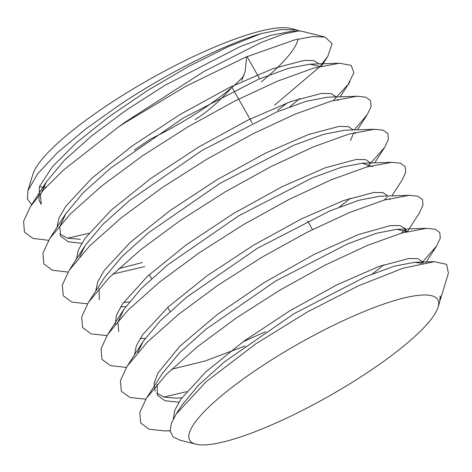 <?xml version="1.0" encoding="UTF-8"?>
<svg xmlns="http://www.w3.org/2000/svg" width="472" height="472" viewBox="0 0 472 472"><rect width="100%" height="100%" fill="white"/><g stroke="black" fill="none" stroke-linecap="round" stroke-linejoin="round"><path stroke-width="0.71" d="M134.396 150.043L150.603 138.975A98.978 21.028 150.5 0 0 231.994 87.32C219.462 101.344 207.125 112.124 194.983 119.658M45.843 187.349A151.813 32.255 -29.5 0 1 39.477 186.517M299.531 30.963L296.463 29.872L280.462 29.63L260.845 33.718C225.309 44.144 168.374 72.464 120.667 104.165L85.815 128.885L57.383 152.71L37.583 173.826L27.907 190.694L32.851 174.38A151.813 32.255 -29.5 0 1 119.174 97.551A151.813 32.255 -29.5 0 1 290.787 28.444L296.103 29.783M27.907 190.694L27.417 199.007L31.695 204.659M298.103 39.04A151.813 32.255 -29.5 0 1 261.346 81.815M319.969 66.41L327.745 56.457L332.129 43.607L324.99 37.07L312.588 36.574L294.664 39.872L245.593 57.183L185.944 86.252L124.879 122.779A183.03 39.506 149.3 0 0 118.124 127.263L124.791 122.39L204.022 71.425L261.7 42.268L283.725 34.008L298.428 30.963L301.921 31.252L324.99 37.064M274.562 105.173L319.113 67.354M270.468 360.596A142.544 30.285 150.5 0 0 195.898 444.199A142.544 30.285 150.5 0 0 357.033 379.317A142.544 30.285 150.5 0 0 438.093 307.172A142.544 30.285 150.5 0 0 270.468 360.596M195.898 444.199L179.743 440.128L173.088 436.83L170.227 431.29L171.248 423.673L176.068 414.204L206.234 381.63L256.001 343.71L307.296 312.004L358.761 285.672L403.011 268.226L434.352 261.665L446.601 264.338L448.4 273.146L440.588 298.929L440.134 295.938L439.745 301.708M440.158 300.027L440.588 298.929M252.266 123.145L231.994 87.32A98.978 21.028 150.5 0 0 243.989 75.685M173.283 418.971L174.841 410.138L180.947 399.117L205.692 372.001L243.865 341.173L289.92 310.729L337.167 284.71L378.756 266.544L408.604 258.526L417.679 258.656L422.328 261.535L422.859 263.057M181.862 397.819L176.498 398.167L164.179 397.129L156.556 393.07M155.164 391.182L154.043 383.406L157.937 373.069L179.802 346.259L217.279 314.523L264.497 282.374L314.104 254.402L358.372 234.572L390.368 225.604L400.085 225.592L405.029 228.554L405.59 231.982M265.671 331.645L242.879 341.893M134.502 354.808L136.373 345.746L142.798 334.495L168.262 306.93L207.161 275.713L253.883 244.974L301.702 218.754L343.728 200.482L373.877 192.464L383.034 192.641L387.972 195.992M115.262 324.158L116.46 315.302L122.36 304.151L147.27 276.48L186.269 244.826L233.61 213.456L282.356 186.57L325.344 167.767L356.248 159.465L365.623 159.613L370.632 162.97M129.304 301.879L123.463 302.552M95.757 291.041L97.704 281.831L104.271 270.415L130.201 242.437L169.749 210.772L217.214 179.596L265.771 153.022L308.44 134.514L339.061 126.419L348.354 126.614L353.339 129.947M353.752 132.756L350.566 140.497M142.355 262.532L118.608 268.645M76.387 259.157L78.37 249.877L85.007 238.372L111.168 210.188L151.034 178.304L198.865 146.916L247.788 120.165L290.781 101.539L321.638 93.397L331.008 93.598L335.846 96.612M80.275 239.292L67.59 238.195L59.732 234.006M57.018 227.268L59.035 217.922L65.75 206.329L92.129 177.95L132.313 145.842L180.51 114.242L229.799 87.314L273.111 68.57L304.204 60.375L313.656 60.581L318.541 63.62M287.531 102.737L277.507 110.377M48.634 240.313L32.91 238.425L24.42 231.988L23.6 221.215L30.403 206.606L46.462 181.738L40.427 194.788L41.276 204.364L38.981 200.317L39.465 186.546L52.345 166.817L76.352 142.798L109.221 116.555L147.807 90.376L188.475 66.534L227.386 47.094L260.845 33.718M170.156 430.623L164.905 430.942L149.199 429.266L140.709 423.042L139.765 412.546L146.444 398.203L166.451 374.296L197.461 346.702L236.702 317.697L280.669 289.672L325.468 264.945L367.098 245.54L401.878 233.009L426.682 228.33L435.208 229.233L439.774 232.56L440.282 238.183L436.647 245.965L421.449 263.335M186.647 391.66L163.896 397.052M145.836 399.159L129.871 397.477L121.339 391.223L120.401 380.668L127.115 366.248L147.252 342.2L178.457 314.44L217.952 285.259L262.202 257.063L307.296 232.177L349.215 212.648L384.237 200.034L409.242 195.308L417.85 196.216L422.475 199.567L422.989 205.255L419.313 213.114L407.442 231.504M405.365 229.303L401.235 233.197M126.396 367.393L110.542 365.688L101.97 359.398L101.037 348.79L107.787 334.306L128.048 310.116L159.442 282.191L199.184 252.833L243.723 224.46L289.118 199.414L331.32 179.755L366.596 167.053L391.795 162.285L400.498 163.2L405.183 166.581L405.69 172.327L401.979 180.269L391.902 195.868M387.193 197.278L384.285 200.022M106.949 335.621L91.137 333.875L82.582 327.544L81.68 316.889L88.447 302.363L108.837 278.032L140.426 249.942L180.422 220.4L225.25 191.856L270.946 166.645L313.443 146.857L348.967 134.072L374.361 129.263L383.152 130.184L387.884 133.594L388.391 139.399L384.639 147.423L367.322 166.846M87.509 303.85L71.726 302.056L63.189 295.69L62.322 284.994L69.107 270.432L89.621 245.959L121.404 217.698L161.66 187.974L206.783 159.247L252.785 133.877L295.578 113.953L331.35 101.085L356.932 96.241L365.806 97.173L370.591 100.613L371.092 106.477L367.304 114.572L354.271 129.912M68.068 272.084L52.315 270.238L43.802 263.836L42.964 253.098L49.761 238.513L70.393 213.893L102.377 185.461L142.886 155.553L188.31 126.638L234.625 101.108L277.713 81.048L313.744 68.092L339.51 63.218L351.085 65.36L353.976 72.635L347.982 84.6L333.379 100.512M88.854 233.31L67.62 238.201M30.403 206.606L43.99 189.366L63.767 169.843L118.124 127.263M176.068 414.204L181.832 405.271L198.753 384.934L224.778 361.593L294.18 313.597L365.759 276.639L394.332 266.19L414.493 262.308L421.785 263.27M178.912 402.215L164.988 400.746L157.453 395.235L157.064 384.338M146.444 398.203L162.504 373.322L179.555 352.844L205.78 329.332L275.725 280.982L347.888 243.741L376.709 233.203L397.058 229.286L406.652 231.705M384.013 264.686L372.438 273.89M245.169 345.941L204.995 361.015L171.584 369.257M137.724 352.401L143.175 341.374L160.356 320.753L186.77 297.077L257.252 248.378L330.005 210.842L359.068 200.228L379.618 196.263L409.242 195.308M389.294 198.653L390.025 199.626M145.217 338.359L140.031 338.678M118.72 331.598L117.9 322.217L123.841 309.437L141.146 288.669L167.761 264.827L238.785 215.769L312.128 177.95L341.439 167.241L362.183 163.241L372.732 166.64M350.395 198.169L339.504 206.984M125.753 306.605L120.596 306.906M99.356 299.779L99.031 288.539M88.447 302.369L104.501 277.501L121.935 256.591L148.745 232.578L220.318 183.16L294.257 145.046L323.822 134.26L344.755 130.219L374.361 129.263M354.566 132.549L355.434 133.653M144.644 266.58L112.837 274.084M79.68 256.609L85.161 245.57L102.713 224.519L129.723 200.334L201.851 150.55L276.391 112.141L306.21 101.273L327.332 97.203L356.926 96.247M337.203 99.498L338.135 100.666M81.721 243.363L68.086 241.711L60.628 236.165L59.796 226.631L65.809 213.651L83.485 192.458L110.696 168.097L183.384 117.941L258.532 79.237L288.604 68.281L309.909 64.18L319.839 66.446M299.844 98.465L289.82 106.784M46.462 181.738L64.245 160.403L91.656 135.871L126.236 110.141L164.911 85.338L240.679 46.333L271.011 35.288L292.498 31.158L298.428 30.969M246.644 56.734L245.198 71.296L241.67 80.547M312.47 229.563L307.638 221.02M170.032 311.449L167.743 307.402M151.524 278.734L149.229 274.68M259.63 78.777L247.057 56.557M438.093 307.172L439.733 301.755M170.168 430.771L164.911 430.942M425.962 262.52L436.647 245.965M374.685 162.84L384.639 147.423M357.463 129.812L367.304 114.572M340.247 96.784L349.97 81.721M321.568 66.015L327.739 56.457M423.154 263.004L422.328 261.535M406.793 231.669L405.029 228.554M370.656 162.97L370.443 162.592M426.682 228.33L397.058 229.286M127.115 366.254L143.175 341.374M107.781 334.306L123.841 309.437M391.795 162.285L362.183 163.241M69.107 270.438L85.161 245.57M49.755 238.513L65.809 213.651M339.51 63.224L309.909 64.18M414.493 262.308L434.352 261.665"/></g></svg>
